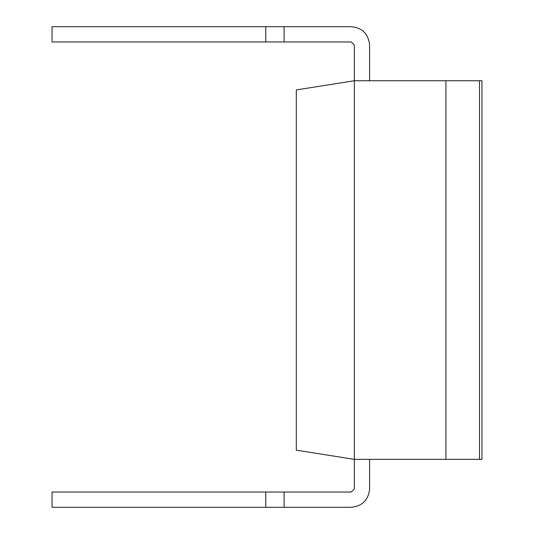 <?xml version="1.0" encoding="UTF-8"?>
<svg xmlns="http://www.w3.org/2000/svg" width="534" height="534" viewBox="0 0 534 534"><rect width="100%" height="100%" fill="white"/><g stroke="black" fill="none" stroke-linecap="round" stroke-linejoin="round"><path stroke-width="0.8" d="M354.329 488.977L351.272 492.034L354.329 488.977L351.272 492.034L354.329 488.977L351.272 492.034L354.329 488.977L354.329 459.36L445.93 459.36L445.93 80.747L445.93 459.36L479.512 459.36L479.512 80.747L354.329 80.747L354.329 459.36L296.31 450.175L296.31 89.932L354.329 80.747L354.329 45.023L351.272 41.966L284.101 41.966L284.101 26.7L351.272 26.7C362.319 27.868 368.427 33.969 369.595 45.023L369.595 80.747L369.595 45.023C368.427 33.969 362.319 27.868 351.272 26.7C362.319 27.868 368.427 33.969 369.595 45.023C368.427 33.969 362.319 27.868 351.272 26.7C362.319 27.868 368.427 33.969 369.595 45.023C368.427 33.969 362.319 27.868 351.272 26.7C362.319 27.868 368.427 33.969 369.595 45.023M354.329 80.747L354.329 45.023L354.329 80.747L354.329 45.023L354.329 80.747L354.329 45.023L351.272 41.966L265.778 41.966L265.778 26.7L351.272 26.7M351.272 41.966L284.101 41.966M265.778 41.966L52.045 41.966L52.045 26.7L265.778 26.7M265.778 492.034L265.778 507.3L52.045 507.3L52.045 492.034L284.101 492.034L284.101 507.3L351.272 507.3C362.319 506.132 368.427 500.031 369.595 488.977L369.595 459.36M351.272 492.034L284.101 492.034M265.778 507.3L351.272 507.3C362.319 506.132 368.427 500.031 369.595 488.977M479.512 80.747L481.955 80.747L481.955 459.36L479.512 459.36L479.512 80.747"/></g></svg>
